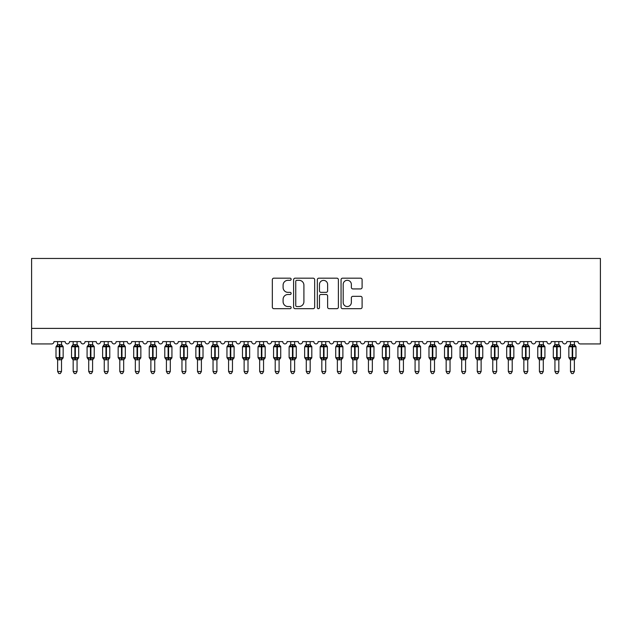 <?xml version="1.0" encoding="UTF-8"?>
<svg xmlns="http://www.w3.org/2000/svg" width="632" height="632" viewBox="0 0 632 632"><rect width="100%" height="100%" fill="white"/><g stroke="black" fill="none" stroke-linecap="round" stroke-linejoin="round"><path stroke-width="0.95" d="M291.139 279.241A1.067 1.067 0 0 0 290.064 278.175L273.861 278.175A1.525 1.525 0 0 0 272.337 279.7L272.337 307.152A1.525 1.525 0 0 0 273.861 308.685L290.064 308.685A1.067 1.067 0 0 0 291.139 307.61A1.067 1.067 0 0 0 290.064 306.544L287.971 306.544A4.882 4.882 0 0 1 283.089 301.662L283.089 299.378A4.882 4.882 0 0 1 287.971 294.496L290.064 294.496A1.067 1.067 0 0 0 291.139 293.43A1.067 1.067 0 0 0 290.064 292.355L287.971 292.355A4.882 4.882 0 0 1 283.089 287.481L283.089 285.19A4.882 4.882 0 0 1 287.971 280.308L290.064 280.308A1.067 1.067 0 0 0 291.139 279.241M360.58 288.927A1.525 1.525 0 0 0 362.104 287.402L362.104 279.7A1.525 1.525 0 0 0 360.58 278.175L342.584 278.175A1.525 1.525 0 0 0 341.059 279.7L341.059 307.152A1.525 1.525 0 0 0 342.584 308.685L360.58 308.685A1.525 1.525 0 0 0 362.104 307.152L362.104 297.854A1.525 1.525 0 0 0 360.58 296.329L352.877 296.329A1.525 1.525 0 0 0 351.353 297.854L351.353 302.467A4.084 4.084 0 0 1 347.268 306.544A4.084 4.084 0 0 1 343.192 302.467L343.192 284.392A4.084 4.084 0 0 1 347.268 280.308A4.084 4.084 0 0 1 351.353 284.392L351.353 287.402A1.525 1.525 0 0 0 352.877 288.927L360.58 288.927M600.4 328.395L600.4 258.456L31.6 258.456L31.6 343.934L51.65 343.934A2.331 2.331 0 0 0 53.981 341.604L65.167 341.604A2.331 2.331 0 0 0 67.347 343.927A2.331 2.331 0 0 0 69.52 341.604L80.706 341.604A2.331 2.331 0 0 0 82.887 343.927A2.331 2.331 0 0 0 85.059 341.604L96.254 341.604A2.331 2.331 0 0 0 98.426 343.927A2.331 2.331 0 0 0 100.599 341.604L111.793 341.604A2.331 2.331 0 0 0 113.965 343.927A2.331 2.331 0 0 0 116.146 341.604L127.332 341.604A2.331 2.331 0 0 0 129.505 343.927A2.331 2.331 0 0 0 131.685 341.604L142.871 341.604A2.331 2.331 0 0 0 145.052 343.927A2.331 2.331 0 0 0 147.224 341.604L158.411 341.604A2.331 2.331 0 0 0 160.591 343.927A2.331 2.331 0 0 0 162.764 341.604L173.958 341.604A2.331 2.331 0 0 0 176.131 343.927A2.331 2.331 0 0 0 178.303 341.604L189.497 341.604A2.331 2.331 0 0 0 191.67 343.927A2.331 2.331 0 0 0 193.85 341.604L205.037 341.604A2.331 2.331 0 0 0 207.217 343.927A2.331 2.331 0 0 0 209.39 341.604L220.576 341.604A2.331 2.331 0 0 0 222.756 343.927A2.331 2.331 0 0 0 224.929 341.604L236.123 341.604A2.331 2.331 0 0 0 238.296 343.927A2.331 2.331 0 0 0 240.468 341.604L251.662 341.604A2.331 2.331 0 0 0 253.835 343.927A2.331 2.331 0 0 0 256.015 341.604L267.202 341.604A2.331 2.331 0 0 0 269.374 343.927A2.331 2.331 0 0 0 271.555 341.604L282.741 341.604A2.331 2.331 0 0 0 284.921 343.927A2.331 2.331 0 0 0 287.094 341.604L298.28 341.604A2.331 2.331 0 0 0 300.461 343.927A2.331 2.331 0 0 0 302.633 341.604L313.827 341.604A2.331 2.331 0 0 0 316 343.927A2.331 2.331 0 0 0 318.173 341.604L329.367 341.604A2.331 2.331 0 0 0 331.539 343.927A2.331 2.331 0 0 0 333.72 341.604L344.906 341.604A2.331 2.331 0 0 0 347.079 343.927A2.331 2.331 0 0 0 349.259 341.604L360.445 341.604A2.331 2.331 0 0 0 362.626 343.927A2.331 2.331 0 0 0 364.798 341.604L375.985 341.604A2.331 2.331 0 0 0 378.165 343.927A2.331 2.331 0 0 0 380.338 341.604L391.532 341.604A2.331 2.331 0 0 0 393.704 343.927A2.331 2.331 0 0 0 395.877 341.604L407.071 341.604A2.331 2.331 0 0 0 409.244 343.927A2.331 2.331 0 0 0 411.424 341.604L422.611 341.604A2.331 2.331 0 0 0 424.783 343.927A2.331 2.331 0 0 0 426.963 341.604L438.15 341.604A2.331 2.331 0 0 0 440.33 343.927A2.331 2.331 0 0 0 442.503 341.604L453.697 341.604A2.331 2.331 0 0 0 455.869 343.927A2.331 2.331 0 0 0 458.042 341.604L469.236 341.604A2.331 2.331 0 0 0 471.409 343.927A2.331 2.331 0 0 0 473.589 341.604L484.776 341.604A2.331 2.331 0 0 0 486.948 343.927A2.331 2.331 0 0 0 489.129 341.604L500.315 341.604A2.331 2.331 0 0 0 502.495 343.927A2.331 2.331 0 0 0 504.668 341.604L515.854 341.604A2.331 2.331 0 0 0 518.035 343.927A2.331 2.331 0 0 0 520.207 341.604L531.401 341.604A2.331 2.331 0 0 0 533.574 343.927A2.331 2.331 0 0 0 535.746 341.604L546.941 341.604A2.331 2.331 0 0 0 549.113 343.927A2.331 2.331 0 0 0 551.294 341.604L562.48 341.604A2.331 2.331 0 0 0 564.653 343.927A2.331 2.331 0 0 0 566.833 341.604L578.019 341.604A2.331 2.331 0 0 0 580.35 343.934L600.4 343.934L600.4 328.395L31.6 328.395M314.665 279.7A1.525 1.525 0 0 0 313.14 278.175L295.136 278.175A1.525 1.525 0 0 0 293.611 279.7L293.611 307.152A1.525 1.525 0 0 0 295.136 308.685L313.14 308.685A1.525 1.525 0 0 0 314.665 307.152L314.665 279.7M318.86 278.175L336.864 278.175A1.525 1.525 0 0 1 338.389 279.7L338.389 307.152A1.525 1.525 0 0 1 336.864 308.685L329.154 308.685A1.525 1.525 0 0 1 327.629 307.152L327.629 296.021A1.525 1.525 0 0 0 326.104 294.496L320.993 294.496A1.525 1.525 0 0 0 319.468 296.021L319.468 307.61A1.067 1.067 0 0 1 318.402 308.685A1.067 1.067 0 0 1 317.335 307.61L317.335 279.7A1.525 1.525 0 0 1 318.86 278.175M296.819 280.308A1.067 1.067 0 0 0 295.752 281.374L295.752 305.477A1.067 1.067 0 0 0 296.819 306.544L299.031 306.544A4.882 4.882 0 0 0 303.913 301.662L303.913 285.19A4.882 4.882 0 0 0 299.031 280.308L296.819 280.308M327.629 284.463A4.084 4.084 0 0 0 323.552 280.387A4.084 4.084 0 0 0 319.468 284.463L319.468 290.831A1.525 1.525 0 0 0 320.993 292.355L326.104 292.355A1.525 1.525 0 0 0 327.629 290.831L327.629 284.463M57.631 371.521L61.517 371.521L60.348 373.544L58.8 373.544L57.631 371.521L57.631 359.727A1.706 1.627 180 0 0 56.73 358.305L57.07 357.799L59.337 358.352L59.803 357.649L59.803 346.075L62.078 346.62L62.639 346.044A0.774 0.774 0 0 1 63.145 346.771L56.003 346.771L56.003 357.649L59.337 357.649L59.337 346.075L57.07 346.62L56.73 346.123A1.706 1.627 0 0 0 57.631 344.685L61.517 344.764L61.517 341.604M61.517 371.521L61.517 359.655L59.337 359.885L59.337 358.352L59.803 357.649L63.145 357.649A0.774 0.774 0 0 1 62.639 358.376L61.517 359.987M61.517 359.734L61.517 359.727A1.706 1.627 180 0 1 62.418 358.305L62.078 357.799L59.803 358.352L59.803 359.885M59.337 359.885L57.631 359.727M57.631 341.604L57.631 344.693M57.631 344.764L57.07 346.62L57.631 344.764M62.078 346.62L61.517 344.764M61.517 359.655L62.078 357.799M57.631 359.655L57.07 357.799M73.17 371.521L77.057 371.521L75.887 373.544L74.339 373.544L73.17 371.521L73.17 359.727A1.706 1.627 180 0 0 72.277 358.305L72.609 357.799L74.884 358.352L75.35 357.649L75.35 346.075L77.618 346.62L78.178 346.044A0.774 0.774 0 0 1 78.692 346.771L71.542 346.771L71.542 357.649L74.884 357.649L74.884 346.075L72.609 346.62L72.277 346.123A1.706 1.627 0 0 0 73.17 344.685L77.057 344.764L77.057 341.604M77.057 371.521L77.057 359.655L74.884 359.885L74.884 358.352L75.35 357.649L78.692 357.649A0.774 0.774 0 0 1 78.178 358.376L77.057 359.987M77.057 359.734L77.057 359.727A1.706 1.627 180 0 1 77.957 358.305L77.618 357.799L75.35 358.352L75.35 359.885M74.884 359.885L73.17 359.727M73.17 341.604L73.17 344.693M73.17 344.764L72.609 346.62L73.17 344.764M77.618 346.62L77.057 344.764M77.057 359.655L77.618 357.799M73.17 359.655L72.609 357.799M88.717 371.521L92.596 371.521L91.435 373.544L89.878 373.544L88.717 371.521L88.717 359.727A1.706 1.627 180 0 0 87.816 358.305L88.148 357.799L90.423 358.352L90.889 357.649L90.889 346.075L93.165 346.62L93.718 346.044A0.774 0.774 0 0 1 94.231 346.771L87.082 346.771L87.082 357.649L90.423 357.649L90.423 346.075L88.148 346.62L87.816 346.123A1.706 1.627 0 0 0 88.717 344.685L92.596 344.764L92.596 341.604M92.596 371.521L92.596 359.655L90.423 359.885L90.423 358.352L90.889 357.649L94.231 357.649A0.774 0.774 0 0 1 93.718 358.376L92.596 359.987M92.596 359.734L92.596 359.727A1.706 1.627 180 0 1 93.496 358.305L93.165 357.799L90.889 358.352L90.889 359.885M90.423 359.885L88.717 359.727M88.717 341.604L88.717 344.693M88.709 344.764L88.148 346.62L88.709 344.764M93.165 346.62L92.596 344.764M92.596 359.655L93.165 357.799M88.709 359.655L88.148 357.799M104.256 371.521L108.143 371.521L106.974 373.544L105.418 373.544L104.256 371.521L104.256 359.727A1.706 1.627 180 0 0 103.356 358.305L103.688 357.799L105.963 358.352L106.429 357.649L106.429 346.075L108.704 346.62L109.265 346.044A0.774 0.774 0 0 1 109.77 346.771L102.621 346.771L102.621 357.649L105.963 357.649L105.963 346.075L103.688 346.62L103.356 346.123A1.706 1.627 0 0 0 104.256 344.685L108.143 344.764L108.143 341.604M108.143 371.521L108.143 359.655L105.963 359.885L105.963 358.352L106.429 357.649L109.77 357.649A0.774 0.774 0 0 1 109.265 358.376L108.143 359.987M108.143 359.734L108.143 359.727A1.706 1.627 180 0 1 109.036 358.305L108.704 357.799L106.429 358.352L106.429 359.885M105.963 359.885L104.256 359.727M104.256 341.604L104.256 344.693M104.256 344.764L103.688 346.62L104.256 344.764M108.704 346.62L108.143 344.764M108.143 359.655L108.704 357.799M104.256 359.655L103.688 357.799M119.796 371.521L123.682 371.521L122.513 373.544L120.965 373.544L119.796 371.521L119.796 359.727A1.706 1.627 180 0 0 118.895 358.305L119.235 357.799L121.502 358.352L121.968 357.649L121.968 346.075L124.243 346.62L124.804 346.044A0.774 0.774 0 0 1 125.31 346.771L118.16 346.771L118.16 357.649L121.502 357.649L121.502 346.075L119.235 346.62L118.895 346.123A1.706 1.627 0 0 0 119.796 344.685L123.682 344.764L123.682 341.604M123.682 371.521L123.682 359.655L121.502 359.885L121.502 358.352L121.968 357.649L125.31 357.649A0.774 0.774 0 0 1 124.804 358.376L123.682 359.987M123.682 359.734L123.682 359.727A1.706 1.627 180 0 1 124.575 358.305L124.243 357.799L121.968 358.352L121.968 359.885M121.502 359.885L119.796 359.727M119.796 341.604L119.796 344.693M119.796 344.764L119.235 346.62L119.796 344.764M124.243 346.62L123.682 344.764M123.682 359.655L124.243 357.799M119.796 359.655L119.235 357.799M135.335 371.521L139.222 371.521L138.053 373.544L136.504 373.544L135.335 371.521L135.335 359.727A1.706 1.627 180 0 0 134.442 358.305L134.774 357.799L137.049 358.352L137.515 357.649L137.515 346.075L139.783 346.62L140.344 346.044A0.774 0.774 0 0 1 140.857 346.771L133.708 346.771L133.708 357.649L137.049 357.649L137.049 346.075L134.774 346.62L134.442 346.123A1.706 1.627 0 0 0 135.335 344.685L139.222 344.764L139.222 341.604M139.222 371.521L139.222 359.655L137.049 359.885L137.049 358.352L137.515 357.649L140.857 357.649A0.774 0.774 0 0 1 140.344 358.376L139.222 359.987M139.222 359.734L139.222 359.727A1.706 1.627 180 0 1 140.122 358.305L139.783 357.799L137.515 358.352L137.515 359.885M137.049 359.885L135.335 359.727M135.335 341.604L135.335 344.693M135.335 344.764L134.774 346.62L135.335 344.764M139.783 346.62L139.222 344.764M139.222 359.655L139.783 357.799M135.335 359.655L134.774 357.799M150.874 371.521L154.761 371.521L153.6 373.544L152.043 373.544L150.874 371.521L150.874 359.727A1.706 1.627 180 0 0 149.982 358.305L150.313 357.799L152.589 358.352L153.055 357.649L153.055 346.075L155.33 346.62L155.883 346.044A0.774 0.774 0 0 1 156.396 346.771L149.247 346.771L149.247 357.649L152.589 357.649L152.589 346.075L150.313 346.62L149.982 346.123A1.706 1.627 0 0 0 150.874 344.685L154.761 344.764L154.761 341.604M154.761 371.521L154.761 359.655L152.589 359.885L152.589 358.352L153.055 357.649L156.396 357.649A0.774 0.774 0 0 1 155.883 358.376L154.761 359.987M154.761 359.734L154.761 359.727A1.706 1.627 180 0 1 155.662 358.305L155.33 357.799L153.055 358.352L153.055 359.885M152.589 359.885L150.874 359.727M150.874 341.604L150.874 344.693M150.874 344.764L150.313 346.62L150.874 344.764M155.33 346.62L154.761 344.764M154.761 359.655L155.33 357.799M150.874 359.655L150.313 357.799M166.421 371.521L170.3 371.521L169.139 373.544L167.583 373.544L166.421 371.521L166.421 359.727A1.706 1.627 180 0 0 165.521 358.305L165.853 357.799L168.128 358.352L168.594 357.649L168.594 346.075L170.869 346.62L171.422 346.044A0.774 0.774 0 0 1 171.936 346.771L164.786 346.771L164.786 357.649L168.128 357.649L168.128 346.075L165.853 346.62L165.521 346.123A1.706 1.627 0 0 0 166.421 344.685L170.308 344.764L170.3 341.604M170.3 371.521L170.308 359.655L168.128 359.885L168.128 358.352L168.594 357.649L171.936 357.649A0.774 0.774 0 0 1 171.422 358.376L170.3 359.987M170.3 359.734L170.3 359.727A1.706 1.627 180 0 1 171.201 358.305L170.869 357.799L168.594 358.352L168.594 359.885M168.128 359.885L166.421 359.727M166.421 341.604L166.421 344.693M166.413 344.764L165.853 346.62L166.413 344.764M170.869 346.62L170.308 344.764M170.308 359.655L170.869 357.799M166.413 359.655L165.853 357.799M181.961 371.521L185.847 371.521L184.678 373.544L183.122 373.544L181.961 371.521L181.961 359.727A1.706 1.627 180 0 0 181.06 358.305L181.392 357.799L183.667 358.352L184.133 357.649L184.133 346.075L186.408 346.62L186.969 346.044A0.774 0.774 0 0 1 187.475 346.771L180.325 346.771L180.325 357.649L183.667 357.649L183.667 346.075L181.392 346.62L181.06 346.123A1.706 1.627 0 0 0 181.961 344.685L185.847 344.764L185.847 341.604M185.847 371.521L185.847 359.655L183.667 359.885L183.667 358.352L184.133 357.649L187.475 357.649A0.774 0.774 0 0 1 186.969 358.376L185.847 359.987M185.847 359.734L185.847 359.727A1.706 1.627 180 0 1 186.74 358.305L186.408 357.799L184.133 358.352L184.133 359.885M183.667 359.885L181.961 359.727M181.961 341.604L181.961 344.693M181.961 344.764L181.392 346.62L181.961 344.764M186.408 346.62L185.847 344.764M185.847 359.655L186.408 357.799M181.961 359.655L181.392 357.799M197.5 371.521L201.387 371.521L200.218 373.544L198.669 373.544L197.5 371.521L197.5 359.727A1.706 1.627 180 0 0 196.599 358.305L196.939 357.799L199.206 358.352L199.673 357.649L199.673 346.075L201.948 346.62L202.509 346.044A0.774 0.774 0 0 1 203.014 346.771L195.865 346.771L195.865 357.649L199.206 357.649L199.206 346.075L196.939 346.62L196.599 346.123A1.706 1.627 0 0 0 197.5 344.685L201.387 344.764L201.387 341.604M201.387 371.521L201.387 359.655L199.206 359.885L199.206 358.352L199.673 357.649L203.014 357.649A0.774 0.774 0 0 1 202.509 358.376L201.387 359.987M201.387 359.734L201.387 359.727A1.706 1.627 180 0 1 202.28 358.305L201.948 357.799L199.673 358.352L199.673 359.885M199.206 359.885L197.5 359.727M197.5 341.604L197.5 344.693M197.5 344.764L196.939 346.62L197.5 344.764M201.948 346.62L201.387 344.764M201.387 359.655L201.948 357.799M197.5 359.655L196.939 357.799M213.039 371.521L216.926 371.521L215.757 373.544L214.208 373.544L213.039 371.521L213.039 359.727A1.706 1.627 180 0 0 212.147 358.305L212.478 357.799L214.754 358.352L215.22 357.649L215.22 346.075L217.487 346.62L218.048 346.044A0.774 0.774 0 0 1 218.561 346.771L211.412 346.771L211.412 357.649L214.754 357.649L214.754 346.075L212.478 346.62L212.147 346.123A1.706 1.627 0 0 0 213.039 344.685L216.926 344.764L216.926 341.604M216.926 371.521L216.926 359.655L214.754 359.885L214.754 358.352L215.22 357.649L218.561 357.649A0.774 0.774 0 0 1 218.048 358.376L216.926 359.987M216.926 359.734L216.926 359.727A1.706 1.627 180 0 1 217.827 358.305L217.487 357.799L215.22 358.352L215.22 359.885M214.754 359.885L213.039 359.727M213.039 341.604L213.039 344.693M213.039 344.764L212.478 346.62L213.039 344.764M217.487 346.62L216.926 344.764M216.926 359.655L217.487 357.799M213.039 359.655L212.478 357.799M228.579 371.521L232.465 371.521L231.304 373.544L229.748 373.544L228.579 371.521L228.579 359.727A1.706 1.627 180 0 0 227.686 358.305L228.018 357.799L230.293 358.352L230.759 357.649L230.759 346.075L233.034 346.62L233.587 346.044A0.774 0.774 0 0 1 234.101 346.771L226.951 346.771L226.951 357.649L230.293 357.649L230.293 346.075L228.018 346.62L227.686 346.123A1.706 1.627 0 0 0 228.579 344.685L232.465 344.764L232.465 341.604M232.465 371.521L232.465 359.655L230.293 359.885L230.293 358.352L230.759 357.649L234.101 357.649A0.774 0.774 0 0 1 233.587 358.376L232.465 359.987M232.465 359.734L232.465 359.727A1.706 1.627 180 0 1 233.366 358.305L233.034 357.799L230.759 358.352L230.759 359.885M230.293 359.885L228.579 359.727M228.579 341.604L228.579 344.693M228.579 344.764L228.018 346.62L228.579 344.764M233.034 346.62L232.465 344.764M232.465 359.655L233.034 357.799M228.579 359.655L228.018 357.799M244.126 371.521L248.005 371.521L246.843 373.544L245.287 373.544L244.126 371.521L244.126 359.727A1.706 1.627 180 0 0 243.225 358.305L243.557 357.799L245.832 358.352L246.298 357.649L246.298 346.075L248.573 346.62L249.127 346.044A0.774 0.774 0 0 1 249.64 346.771L242.49 346.771L242.49 357.649L245.832 357.649L245.832 346.075L243.557 346.62L243.225 346.123A1.706 1.627 0 0 0 244.126 344.685L248.013 344.764L248.005 341.604M248.005 371.521L248.013 359.655L245.832 359.885L245.832 358.352L246.298 357.649L249.64 357.649A0.774 0.774 0 0 1 249.127 358.376L248.005 359.987M248.005 359.734L248.005 359.727A1.706 1.627 180 0 1 248.905 358.305L248.573 357.799L246.298 358.352L246.298 359.885M245.832 359.885L244.126 359.727M244.126 341.604L244.126 344.693M244.118 344.764L243.557 346.62L244.118 344.764M248.573 346.62L248.013 344.764M248.013 359.655L248.573 357.799M244.118 359.655L243.557 357.799M259.665 371.521L263.552 371.521L262.383 373.544L260.834 373.544L259.665 371.521L259.665 359.727A1.706 1.627 180 0 0 258.764 358.305L259.096 357.799L261.372 358.352L261.838 357.649L261.838 346.075L264.113 346.62L264.674 346.044A0.774 0.774 0 0 1 265.179 346.771L258.03 346.771L258.03 357.649L261.372 357.649L261.372 346.075L259.096 346.62L258.764 346.123A1.706 1.627 0 0 0 259.665 344.685L263.552 344.764L263.552 341.604M263.552 371.521L263.552 359.655L261.372 359.885L261.372 358.352L261.838 357.649L265.179 357.649A0.774 0.774 0 0 1 264.674 358.376L263.552 359.987M263.552 359.734L263.552 359.727A1.706 1.627 180 0 1 264.445 358.305L264.113 357.799L261.838 358.352L261.838 359.885M261.372 359.885L259.665 359.727M259.665 341.604L259.665 344.693M259.665 344.764L259.096 346.62L259.665 344.764M264.113 346.62L263.552 344.764M263.552 359.655L264.113 357.799M259.665 359.655L259.096 357.799M275.204 371.521L279.091 371.521L277.922 373.544L276.374 373.544L275.204 371.521L275.204 359.727A1.706 1.627 180 0 0 274.304 358.305L274.644 357.799L276.911 358.352L277.377 357.649L277.377 346.075L279.652 346.62L280.213 346.044A0.774 0.774 0 0 1 280.719 346.771L273.577 346.771L273.577 357.649L276.911 357.649L276.911 346.075L274.644 346.62L274.304 346.123A1.706 1.627 0 0 0 275.204 344.685L279.091 344.764L279.091 341.604M279.091 371.521L279.091 359.655L276.911 359.885L276.911 358.352L277.377 357.649L280.719 357.649A0.774 0.774 0 0 1 280.213 358.376L279.091 359.987M279.091 359.734L279.091 359.727A1.706 1.627 180 0 1 279.992 358.305L279.652 357.799L277.377 358.352L277.377 359.885M276.911 359.885L275.204 359.727M275.204 341.604L275.204 344.693M275.204 344.764L274.644 346.62L275.204 344.764M279.652 346.62L279.091 344.764M279.091 359.655L279.652 357.799M275.204 359.655L274.644 357.799M290.744 371.521L294.63 371.521L293.461 373.544L291.913 373.544L290.744 371.521L290.744 359.727A1.706 1.627 180 0 0 289.851 358.305L290.183 357.799L292.458 358.352L292.924 357.649L292.924 346.075L295.191 346.62L295.752 346.044A0.774 0.774 0 0 1 296.266 346.771L289.116 346.771L289.116 357.649L292.458 357.649L292.458 346.075L290.183 346.62L289.851 346.123A1.706 1.627 0 0 0 290.744 344.685L294.63 344.764L294.63 341.604M294.63 371.521L294.63 359.655L292.458 359.885L292.458 358.352L292.924 357.649L296.266 357.649A0.774 0.774 0 0 1 295.752 358.376L294.63 359.987M294.63 359.734L294.63 359.727A1.706 1.627 180 0 1 295.531 358.305L295.191 357.799L292.924 358.352L292.924 359.885M292.458 359.885L290.744 359.727M290.744 341.604L290.744 344.693M290.744 344.764L290.183 346.62L290.744 344.764M295.191 346.62L294.63 344.764M294.63 359.655L295.191 357.799M290.744 359.655L290.183 357.799M306.283 371.521L310.17 371.521L309.008 373.544L307.452 373.544L306.283 371.521L306.283 359.727A1.706 1.627 180 0 0 305.39 358.305L305.722 357.799L307.997 358.352L308.463 357.649L308.463 346.075L310.739 346.62L311.292 346.044A0.774 0.774 0 0 1 311.805 346.771L304.656 346.771L304.656 357.649L307.997 357.649L307.997 346.075L305.722 346.62L305.39 346.123A1.706 1.627 0 0 0 306.283 344.685L310.17 344.764L310.17 341.604M310.17 371.521L310.17 359.655L307.997 359.885L307.997 358.352L308.463 357.649L311.805 357.649A0.774 0.774 0 0 1 311.292 358.376L310.17 359.987M310.17 359.734L310.17 359.727A1.706 1.627 180 0 1 311.07 358.305L310.739 357.799L308.463 358.352L308.463 359.885M307.997 359.885L306.283 359.727M306.283 341.604L306.283 344.693M306.283 344.764L305.722 346.62L306.283 344.764M310.739 346.62L310.17 344.764M310.17 359.655L310.739 357.799M306.283 359.655L305.722 357.799M321.83 371.521L325.717 371.521L324.548 373.544L322.992 373.544L321.83 371.521L321.83 359.727A1.706 1.627 180 0 0 320.93 358.305L321.261 357.799L323.537 358.352L324.003 357.649L324.003 346.075L326.278 346.62L326.839 346.044A0.774 0.774 0 0 1 327.344 346.771L320.195 346.771L320.195 357.649L323.537 357.649L323.537 346.075L321.261 346.62L320.93 346.123A1.706 1.627 0 0 0 321.83 344.685L325.717 344.764L325.717 341.604M325.717 371.521L325.717 359.655L323.537 359.885L323.537 358.352L324.003 357.649L327.344 357.649A0.774 0.774 0 0 1 326.839 358.376L325.717 359.987M325.717 359.734L325.717 359.727A1.706 1.627 180 0 1 326.61 358.305L326.278 357.799L324.003 358.352L324.003 359.885M323.537 359.885L321.83 359.727M321.83 341.604L321.83 344.693M321.83 344.764L321.261 346.62L321.83 344.764M326.278 346.62L325.717 344.764M325.717 359.655L326.278 357.799M321.83 359.655L321.261 357.799M337.37 371.521L341.256 371.521L340.087 373.544L338.539 373.544L337.37 371.521L337.37 359.727A1.706 1.627 180 0 0 336.469 358.305L336.809 357.799L339.076 358.352L339.542 357.649L339.542 346.075L341.817 346.62L342.378 346.044A0.774 0.774 0 0 1 342.884 346.771L335.734 346.771L335.734 357.649L339.076 357.649L339.076 346.075L336.809 346.62L336.469 346.123A1.706 1.627 0 0 0 337.37 344.685L341.256 344.764L341.256 341.604M341.256 371.521L341.256 359.655L339.076 359.885L339.076 358.352L339.542 357.649L342.884 357.649A0.774 0.774 0 0 1 342.378 358.376L341.256 359.987M341.256 359.734L341.256 359.727A1.706 1.627 180 0 1 342.149 358.305L341.817 357.799L339.542 358.352L339.542 359.885M339.076 359.885L337.37 359.727M337.37 341.604L337.37 344.693M337.37 344.764L336.809 346.62L337.37 344.764M341.817 346.62L341.256 344.764M341.256 359.655L341.817 357.799M337.37 359.655L336.809 357.799M352.909 371.521L356.796 371.521L355.626 373.544L354.078 373.544L352.909 371.521L352.909 359.727A1.706 1.627 180 0 0 352.008 358.305L352.348 357.799L354.623 358.352L355.089 357.649L355.089 346.075L357.357 346.62L357.917 346.044A0.774 0.774 0 0 1 358.423 346.771L351.281 346.771L351.281 357.649L354.623 357.649L354.623 346.075L352.348 346.62L352.008 346.123A1.706 1.627 0 0 0 352.909 344.685L356.796 344.764L356.796 341.604M356.796 371.521L356.796 359.655L354.623 359.885L354.623 358.352L355.089 357.649L358.423 357.649A0.774 0.774 0 0 1 357.917 358.376L356.796 359.987M356.796 359.734L356.796 359.727A1.706 1.627 180 0 1 357.696 358.305L357.357 357.799L355.089 358.352L355.089 359.885M354.623 359.885L352.909 359.727M352.909 341.604L352.909 344.693M352.909 344.764L352.348 346.62L352.909 344.764M357.357 346.62L356.796 344.764M356.796 359.655L357.357 357.799M352.909 359.655L352.348 357.799M368.448 371.521L372.335 371.521L371.166 373.544L369.617 373.544L368.448 371.521L368.448 359.727A1.706 1.627 180 0 0 367.555 358.305L367.887 357.799L370.162 358.352L370.628 357.649L370.628 346.075L372.904 346.62L373.457 346.044A0.774 0.774 0 0 1 373.97 346.771L366.821 346.771L366.821 357.649L370.162 357.649L370.162 346.075L367.887 346.62L367.555 346.123A1.706 1.627 0 0 0 368.448 344.685L372.335 344.764L372.335 341.604M372.335 371.521L372.335 359.655L370.162 359.885L370.162 358.352L370.628 357.649L373.97 357.649A0.774 0.774 0 0 1 373.457 358.376L372.335 359.987M372.335 359.734L372.335 359.727A1.706 1.627 180 0 1 373.236 358.305L372.904 357.799L370.628 358.352L370.628 359.885M370.162 359.885L368.448 359.727M368.448 341.604L368.448 344.693M368.448 344.764L367.887 346.62L368.448 344.764M372.904 346.62L372.335 344.764M372.335 359.655L372.904 357.799M368.448 359.655L367.887 357.799M383.995 371.521L387.874 371.521L386.713 373.544L385.157 373.544L383.995 371.521L383.995 359.727A1.706 1.627 180 0 0 383.095 358.305L383.427 357.799L385.702 358.352L386.168 357.649L386.168 346.075L388.443 346.62L388.996 346.044A0.774 0.774 0 0 1 389.51 346.771L382.36 346.771L382.36 357.649L385.702 357.649L385.702 346.075L383.427 346.62L383.095 346.123A1.706 1.627 0 0 0 383.995 344.685L387.882 344.764L387.874 341.604M387.874 371.521L387.882 359.655L385.702 359.885L385.702 358.352L386.168 357.649L389.51 357.649A0.774 0.774 0 0 1 388.996 358.376L387.874 359.987M387.874 359.734L387.874 359.727A1.706 1.627 180 0 1 388.775 358.305L388.443 357.799L386.168 358.352L386.168 359.885M385.702 359.885L383.995 359.727M383.995 341.604L383.995 344.693M383.987 344.764L383.427 346.62L383.987 344.764M388.443 346.62L387.882 344.764M387.882 359.655L388.443 357.799M383.987 359.655L383.427 357.799M399.535 371.521L403.421 371.521L402.252 373.544L400.696 373.544L399.535 371.521L399.535 359.727A1.706 1.627 180 0 0 398.634 358.305L398.966 357.799L401.241 358.352L401.707 357.649L401.707 346.075L403.982 346.62L404.543 346.044A0.774 0.774 0 0 1 405.049 346.771L397.899 346.771L397.899 357.649L401.241 357.649L401.241 346.075L398.966 346.62L398.634 346.123A1.706 1.627 0 0 0 399.535 344.685L403.421 344.764L403.421 341.604M403.421 371.521L403.421 359.655L401.241 359.885L401.241 358.352L401.707 357.649L405.049 357.649A0.774 0.774 0 0 1 404.543 358.376L403.421 359.987M403.421 359.734L403.421 359.727A1.706 1.627 180 0 1 404.314 358.305L403.982 357.799L401.707 358.352L401.707 359.885M401.241 359.885L399.535 359.727M399.535 341.604L399.535 344.693M399.535 344.764L398.966 346.62L399.535 344.764M403.982 346.62L403.421 344.764M403.421 359.655L403.982 357.799M399.535 359.655L398.966 357.799M415.074 371.521L418.961 371.521L417.792 373.544L416.243 373.544L415.074 371.521L415.074 359.727A1.706 1.627 180 0 0 414.173 358.305L414.513 357.799L416.78 358.352L417.246 357.649L417.246 346.075L419.522 346.62L420.083 346.044A0.774 0.774 0 0 1 420.588 346.771L413.439 346.771L413.439 357.649L416.78 357.649L416.78 346.075L414.513 346.62L414.173 346.123A1.706 1.627 0 0 0 415.074 344.685L418.961 344.764L418.961 341.604M418.961 371.521L418.961 359.655L416.78 359.885L416.78 358.352L417.246 357.649L420.588 357.649A0.774 0.774 0 0 1 420.083 358.376L418.961 359.987M418.961 359.734L418.961 359.727A1.706 1.627 180 0 1 419.853 358.305L419.522 357.799L417.246 358.352L417.246 359.885M416.78 359.885L415.074 359.727M415.074 341.604L415.074 344.693M415.074 344.764L414.513 346.62L415.074 344.764M419.522 346.62L418.961 344.764M418.961 359.655L419.522 357.799M415.074 359.655L414.513 357.799M430.613 371.521L434.5 371.521L433.331 373.544L431.782 373.544L430.613 371.521L430.613 359.727A1.706 1.627 180 0 0 429.721 358.305L430.052 357.799L432.328 358.352L432.794 357.649L432.794 346.075L435.061 346.62L435.622 346.044A0.774 0.774 0 0 1 436.135 346.771L428.986 346.771L428.986 357.649L432.328 357.649L432.328 346.075L430.052 346.62L429.721 346.123A1.706 1.627 0 0 0 430.613 344.685L434.5 344.764L434.5 341.604M434.5 371.521L434.5 359.655L432.328 359.885L432.328 358.352L432.794 357.649L436.135 357.649A0.774 0.774 0 0 1 435.622 358.376L434.5 359.987M434.5 359.734L434.5 359.727A1.706 1.627 180 0 1 435.401 358.305L435.061 357.799L432.794 358.352L432.794 359.885M432.328 359.885L430.613 359.727M430.613 341.604L430.613 344.693M430.613 344.764L430.052 346.62L430.613 344.764M435.061 346.62L434.5 344.764M434.5 359.655L435.061 357.799M430.613 359.655L430.052 357.799M446.153 371.521L450.039 371.521L448.878 373.544L447.322 373.544L446.153 371.521L446.153 359.727A1.706 1.627 180 0 0 445.26 358.305L445.592 357.799L447.867 358.352L448.333 357.649L448.333 346.075L450.608 346.62L451.161 346.044A0.774 0.774 0 0 1 451.675 346.771L444.525 346.771L444.525 357.649L447.867 357.649L447.867 346.075L445.592 346.62L445.26 346.123A1.706 1.627 0 0 0 446.153 344.685L450.039 344.764L450.039 341.604M450.039 371.521L450.039 359.655L447.867 359.885L447.867 358.352L448.333 357.649L451.675 357.649A0.774 0.774 0 0 1 451.161 358.376L450.039 359.987M450.039 359.734L450.039 359.727A1.706 1.627 180 0 1 450.94 358.305L450.608 357.799L448.333 358.352L448.333 359.885M447.867 359.885L446.153 359.727M446.153 341.604L446.153 344.693M446.153 344.764L445.592 346.62L446.153 344.764M450.608 346.62L450.039 344.764M450.039 359.655L450.608 357.799M446.153 359.655L445.592 357.799M461.7 371.521L465.579 371.521L464.417 373.544L462.861 373.544L461.7 371.521L461.7 359.727A1.706 1.627 180 0 0 460.799 358.305L461.131 357.799L463.406 358.352L463.872 357.649L463.872 346.075L466.147 346.62L466.7 346.044A0.774 0.774 0 0 1 467.214 346.771L460.064 346.771L460.064 357.649L463.406 357.649L463.406 346.075L461.131 346.62L460.799 346.123A1.706 1.627 0 0 0 461.7 344.685L465.587 344.764L465.579 341.604M465.579 371.521L465.587 359.655L463.406 359.885L463.406 358.352L463.872 357.649L467.214 357.649A0.774 0.774 0 0 1 466.7 358.376L465.579 359.987M465.579 359.734L465.579 359.727A1.706 1.627 180 0 1 466.479 358.305L466.147 357.799L463.872 358.352L463.872 359.885M463.406 359.885L461.7 359.727M461.7 341.604L461.7 344.693M461.692 344.764L461.131 346.62L461.692 344.764M466.147 346.62L465.587 344.764M465.587 359.655L466.147 357.799M461.692 359.655L461.131 357.799M477.239 371.521L481.126 371.521L479.957 373.544L478.4 373.544L477.239 371.521L477.239 359.727A1.706 1.627 180 0 0 476.338 358.305L476.67 357.799L478.945 358.352L479.412 357.649L479.412 346.075L481.687 346.62L482.248 346.044A0.774 0.774 0 0 1 482.753 346.771L475.604 346.771L475.604 357.649L478.945 357.649L478.945 346.075L476.67 346.62L476.338 346.123A1.706 1.627 0 0 0 477.239 344.685L481.126 344.764L481.126 341.604M481.126 371.521L481.126 359.655L478.945 359.885L478.945 358.352L479.412 357.649L482.753 357.649A0.774 0.774 0 0 1 482.248 358.376L481.126 359.987M481.126 359.734L481.126 359.727A1.706 1.627 180 0 1 482.019 358.305L481.687 357.799L479.412 358.352L479.412 359.885M478.945 359.885L477.239 359.727M477.239 341.604L477.239 344.693M477.239 344.764L476.67 346.62L477.239 344.764M481.687 346.62L481.126 344.764M481.126 359.655L481.687 357.799M477.239 359.655L476.67 357.799M492.778 371.521L496.665 371.521L495.496 373.544L493.948 373.544L492.778 371.521L492.778 359.727A1.706 1.627 180 0 0 491.878 358.305L492.217 357.799L494.485 358.352L494.951 357.649L494.951 346.075L497.226 346.62L497.787 346.044A0.774 0.774 0 0 1 498.293 346.771L491.143 346.771L491.143 357.649L494.485 357.649L494.485 346.075L492.217 346.62L491.878 346.123A1.706 1.627 0 0 0 492.778 344.685L496.665 344.764L496.665 341.604M496.665 371.521L496.665 359.655L494.485 359.885L494.485 358.352L494.951 357.649L498.293 357.649A0.774 0.774 0 0 1 497.787 358.376L496.665 359.987M496.665 359.734L496.665 359.727A1.706 1.627 180 0 1 497.558 358.305L497.226 357.799L494.951 358.352L494.951 359.885M494.485 359.885L492.778 359.727M492.778 341.604L492.778 344.693M492.778 344.764L492.217 346.62L492.778 344.764M497.226 346.62L496.665 344.764M496.665 359.655L497.226 357.799M492.778 359.655L492.217 357.799M508.318 371.521L512.204 371.521L511.035 373.544L509.487 373.544L508.318 371.521L508.318 359.727A1.706 1.627 180 0 0 507.425 358.305L507.757 357.799L510.032 358.352L510.498 357.649L510.498 346.075L512.765 346.62L513.326 346.044A0.774 0.774 0 0 1 513.84 346.771L506.69 346.771L506.69 357.649L510.032 357.649L510.032 346.075L507.757 346.62L507.425 346.123A1.706 1.627 0 0 0 508.318 344.685L512.204 344.764L512.204 341.604M512.204 371.521L512.204 359.655L510.032 359.885L510.032 358.352L510.498 357.649L513.84 357.649A0.774 0.774 0 0 1 513.326 358.376L512.204 359.987M512.204 359.734L512.204 359.727A1.706 1.627 180 0 1 513.105 358.305L512.765 357.799L510.498 358.352L510.498 359.885M510.032 359.885L508.318 359.727M508.318 341.604L508.318 344.693M508.318 344.764L507.757 346.62L508.318 344.764M512.765 346.62L512.204 344.764M512.204 359.655L512.765 357.799M508.318 359.655L507.757 357.799M523.857 371.521L527.744 371.521L526.582 373.544L525.026 373.544L523.857 371.521L523.857 359.727A1.706 1.627 180 0 0 522.964 358.305L523.296 357.799L525.571 358.352L526.037 357.649L526.037 346.075L528.312 346.62L528.866 346.044A0.774 0.774 0 0 1 529.379 346.771L522.23 346.771L522.23 357.649L525.571 357.649L525.571 346.075L523.296 346.62L522.964 346.123A1.706 1.627 0 0 0 523.857 344.685L527.744 344.764L527.744 341.604M527.744 371.521L527.744 359.655L525.571 359.885L525.571 358.352L526.037 357.649L529.379 357.649A0.774 0.774 0 0 1 528.866 358.376L527.744 359.987M527.744 359.734L527.744 359.727A1.706 1.627 180 0 1 528.644 358.305L528.312 357.799L526.037 358.352L526.037 359.885M525.571 359.885L523.857 359.727M523.857 341.604L523.857 344.693M523.857 344.764L523.296 346.62L523.857 344.764M528.312 346.62L527.744 344.764M527.744 359.655L528.312 357.799M523.857 359.655L523.296 357.799M539.404 371.521L543.283 371.521L542.122 373.544L540.565 373.544L539.404 371.521L539.404 359.727A1.706 1.627 180 0 0 538.504 358.305L538.835 357.799L541.111 358.352L541.577 357.649L541.577 346.075L543.852 346.62L544.405 346.044A0.774 0.774 0 0 1 544.918 346.771L537.769 346.771L537.769 357.649L541.111 357.649L541.111 346.075L538.835 346.62L538.504 346.123A1.706 1.627 0 0 0 539.404 344.685L543.291 344.764L543.283 341.604M543.283 371.521L543.291 359.655L541.111 359.885L541.111 358.352L541.577 357.649L544.918 357.649A0.774 0.774 0 0 1 544.405 358.376L543.283 359.987M543.283 359.734L543.283 359.727A1.706 1.627 180 0 1 544.184 358.305L543.852 357.799L541.577 358.352L541.577 359.885M541.111 359.885L539.404 359.727M539.404 341.604L539.404 344.693M539.404 344.764L538.835 346.62L539.404 344.764M543.852 346.62L543.291 344.764M543.291 359.655L543.852 357.799M539.404 359.655L538.835 357.799M554.943 371.521L558.83 371.521L557.661 373.544L556.113 373.544L554.943 371.521L554.943 359.727A1.706 1.627 180 0 0 554.043 358.305L554.383 357.799L556.65 358.352L557.116 357.649L557.116 346.075L559.391 346.62L559.952 346.044A0.774 0.774 0 0 1 560.458 346.771L553.308 346.771L553.308 357.649L556.65 357.649L556.65 346.075L554.383 346.62L554.043 346.123A1.706 1.627 0 0 0 554.943 344.685L558.83 344.764L558.83 341.604M558.83 371.521L558.83 359.655L556.65 359.885L556.65 358.352L557.116 357.649L560.458 357.649A0.774 0.774 0 0 1 559.952 358.376L558.83 359.987M558.83 359.734L558.83 359.727A1.706 1.627 180 0 1 559.723 358.305L559.391 357.799L557.116 358.352L557.116 359.885M556.65 359.885L554.943 359.727M554.943 341.604L554.943 344.693M554.943 344.764L554.383 346.62L554.943 344.764M559.391 346.62L558.83 344.764M558.83 359.655L559.391 357.799M554.943 359.655L554.383 357.799M570.483 371.521L574.37 371.521L573.2 373.544L571.652 373.544L570.483 371.521L570.483 359.727A1.706 1.627 180 0 0 569.582 358.305L569.922 357.799L572.197 358.352L572.663 357.649L572.663 346.075L574.93 346.62L575.491 346.044A0.774 0.774 0 0 1 575.997 346.771L568.855 346.771L568.855 357.649L572.197 357.649L572.197 346.075L569.922 346.62L569.582 346.123A1.706 1.627 0 0 0 570.483 344.685L574.37 344.764L574.37 341.604M574.37 371.521L574.37 359.655L572.197 359.885L572.197 358.352L572.663 357.649L575.997 357.649A0.774 0.774 0 0 1 575.491 358.376L574.37 359.987M574.37 359.734L574.37 359.727A1.706 1.627 180 0 1 575.27 358.305L574.93 357.799L572.663 358.352L572.663 359.885M572.197 359.885L570.483 359.727M570.483 341.604L570.483 344.693M570.483 344.764L569.922 346.62L570.483 344.764M574.93 346.62L574.37 344.764M574.37 359.655L574.93 357.799M570.483 359.655L569.922 357.799M59.803 344.535L59.803 346.075L59.337 346.075L59.337 344.535M62.418 346.123A1.706 1.627 0 0 1 61.517 344.685M75.35 344.535L75.35 346.075L74.884 346.075L74.884 344.535M77.957 346.123A1.706 1.627 0 0 1 77.057 344.685M90.889 344.535L90.889 346.075L90.423 346.075L90.423 344.535M93.496 346.123A1.706 1.627 0 0 1 92.596 344.685M106.429 344.535L106.429 346.075L105.963 346.075L105.963 344.535M109.036 346.123A1.706 1.627 0 0 1 108.143 344.685M121.968 344.535L121.968 346.075L121.502 346.075L121.502 344.535M124.575 346.123A1.706 1.627 0 0 1 123.682 344.685M137.515 344.535L137.515 346.075L137.049 346.075L137.049 344.535M140.122 346.123A1.706 1.627 0 0 1 139.222 344.685M153.055 344.535L153.055 346.075L152.589 346.075L152.589 344.535M155.662 346.123A1.706 1.627 0 0 1 154.761 344.685M168.594 344.535L168.594 346.075L168.128 346.075L168.128 344.535M171.201 346.123A1.706 1.627 0 0 1 170.3 344.685M184.133 344.535L184.133 346.075L183.667 346.075L183.667 344.535M186.74 346.123A1.706 1.627 0 0 1 185.847 344.685M199.673 344.535L199.673 346.075L199.206 346.075L199.206 344.535M202.28 346.123A1.706 1.627 0 0 1 201.387 344.685M215.22 344.535L215.22 346.075L214.754 346.075L214.754 344.535M217.827 346.123A1.706 1.627 0 0 1 216.926 344.685M230.759 344.535L230.759 346.075L230.293 346.075L230.293 344.535M233.366 346.123A1.706 1.627 0 0 1 232.465 344.685M246.298 344.535L246.298 346.075L245.832 346.075L245.832 344.535M248.905 346.123A1.706 1.627 0 0 1 248.005 344.685M261.838 344.535L261.838 346.075L261.372 346.075L261.372 344.535M264.445 346.123A1.706 1.627 0 0 1 263.552 344.685M277.377 344.535L277.377 346.075L276.911 346.075L276.911 344.535M279.992 346.123A1.706 1.627 0 0 1 279.091 344.685M292.924 344.535L292.924 346.075L292.458 346.075L292.458 344.535M295.531 346.123A1.706 1.627 0 0 1 294.63 344.685M308.463 344.535L308.463 346.075L307.997 346.075L307.997 344.535M311.07 346.123A1.706 1.627 0 0 1 310.17 344.685M324.003 344.535L324.003 346.075L323.537 346.075L323.537 344.535M326.61 346.123A1.706 1.627 0 0 1 325.717 344.685M339.542 344.535L339.542 346.075L339.076 346.075L339.076 344.535M342.149 346.123A1.706 1.627 0 0 1 341.256 344.685M355.089 344.535L355.089 346.075L354.623 346.075L354.623 344.535M357.696 346.123A1.706 1.627 0 0 1 356.796 344.685M370.628 344.535L370.628 346.075L370.162 346.075L370.162 344.535M373.236 346.123A1.706 1.627 0 0 1 372.335 344.685M386.168 344.535L386.168 346.075L385.702 346.075L385.702 344.535M388.775 346.123A1.706 1.627 0 0 1 387.874 344.685M401.707 344.535L401.707 346.075L401.241 346.075L401.241 344.535M404.314 346.123A1.706 1.627 0 0 1 403.421 344.685M417.246 344.535L417.246 346.075L416.78 346.075L416.78 344.535M419.853 346.123A1.706 1.627 0 0 1 418.961 344.685M432.794 344.535L432.794 346.075L432.328 346.075L432.328 344.535M435.401 346.123A1.706 1.627 0 0 1 434.5 344.685M448.333 344.535L448.333 346.075L447.867 346.075L447.867 344.535M450.94 346.123A1.706 1.627 0 0 1 450.039 344.685M463.872 344.535L463.872 346.075L463.406 346.075L463.406 344.535M466.479 346.123A1.706 1.627 0 0 1 465.579 344.685M479.412 344.535L479.412 346.075L478.945 346.075L478.945 344.535M482.019 346.123A1.706 1.627 0 0 1 481.126 344.685M494.951 344.535L494.951 346.075L494.485 346.075L494.485 344.535M497.558 346.123A1.706 1.627 0 0 1 496.665 344.685M510.498 344.535L510.498 346.075L510.032 346.075L510.032 344.535M513.105 346.123A1.706 1.627 0 0 1 512.204 344.685M526.037 344.535L526.037 346.075L525.571 346.075L525.571 344.535M528.644 346.123A1.706 1.627 0 0 1 527.744 344.685M541.577 344.535L541.577 346.075L541.111 346.075L541.111 344.535M544.184 346.123A1.706 1.627 0 0 1 543.283 344.685M557.116 344.535L557.116 346.075L556.65 346.075L556.65 344.535M559.723 346.123A1.706 1.627 0 0 1 558.83 344.685M572.663 344.535L572.663 346.075L572.197 346.075L572.197 344.535M575.27 346.123A1.706 1.627 0 0 1 574.37 344.685M63.145 357.649L63.145 346.771M57.631 359.987L56.003 357.649M57.631 344.44L56.003 346.771M62.639 346.044L61.517 344.44M78.692 357.649L78.692 346.771M73.17 359.987L71.542 357.649M73.17 344.44L71.542 346.771M78.178 346.044L77.057 344.44M94.231 357.649L94.231 346.771M88.717 359.987L87.082 357.649M88.717 344.44L87.082 346.771M93.718 346.044L92.596 344.44M109.77 357.649L109.77 346.771M104.256 359.987L102.621 357.649M104.256 344.44L102.621 346.771M109.265 346.044L108.143 344.44M125.31 357.649L125.31 346.771M119.796 359.987L118.16 357.649M119.796 344.44L118.16 346.771M124.804 346.044L123.682 344.44M140.857 357.649L140.857 346.771M135.335 359.987L133.708 357.649M135.335 344.44L133.708 346.771M140.344 346.044L139.222 344.44M156.396 357.649L156.396 346.771M150.874 359.987L149.247 357.649M150.874 344.44L149.247 346.771M155.883 346.044L154.761 344.44M171.936 357.649L171.936 346.771M166.421 359.987L164.786 357.649M166.421 344.44L164.786 346.771M171.422 346.044L170.3 344.44M187.475 357.649L187.475 346.771M181.961 359.987L180.325 357.649M181.961 344.44L180.325 346.771M186.969 346.044L185.847 344.44M203.014 357.649L203.014 346.771M197.5 359.987L195.865 357.649M197.5 344.44L195.865 346.771M202.509 346.044L201.387 344.44M218.561 357.649L218.561 346.771M213.039 359.987L211.412 357.649M213.039 344.44L211.412 346.771M218.048 346.044L216.926 344.44M234.101 357.649L234.101 346.771M228.579 359.987L226.951 357.649M228.579 344.44L226.951 346.771M233.587 346.044L232.465 344.44M249.64 357.649L249.64 346.771M244.126 359.987L242.49 357.649M244.126 344.44L242.49 346.771M249.127 346.044L248.005 344.44M265.179 357.649L265.179 346.771M259.665 359.987L258.03 357.649M259.665 344.44L258.03 346.771M264.674 346.044L263.552 344.44M280.719 357.649L280.719 346.771M275.204 359.987L273.577 357.649M275.204 344.44L273.577 346.771M280.213 346.044L279.091 344.44M296.266 357.649L296.266 346.771M290.744 359.987L289.116 357.649M290.744 344.44L289.116 346.771M295.752 346.044L294.63 344.44M311.805 357.649L311.805 346.771M306.283 359.987L304.656 357.649M306.283 344.44L304.656 346.771M311.292 346.044L310.17 344.44M327.344 357.649L327.344 346.771M321.83 359.987L320.195 357.649M321.83 344.44L320.195 346.771M326.839 346.044L325.717 344.44M342.884 357.649L342.884 346.771M337.37 359.987L335.734 357.649M337.37 344.44L335.734 346.771M342.378 346.044L341.256 344.44M358.423 357.649L358.423 346.771M352.909 359.987L351.281 357.649M352.909 344.44L351.281 346.771M357.917 346.044L356.796 344.44M373.97 357.649L373.97 346.771M368.448 359.987L366.821 357.649M368.448 344.44L366.821 346.771M373.457 346.044L372.335 344.44M389.51 357.649L389.51 346.771M383.995 359.987L382.36 357.649M383.995 344.44L382.36 346.771M388.996 346.044L387.874 344.44M405.049 357.649L405.049 346.771M399.535 359.987L397.899 357.649M399.535 344.44L397.899 346.771M404.543 346.044L403.421 344.44M420.588 357.649L420.588 346.771M415.074 359.987L413.439 357.649M415.074 344.44L413.439 346.771M420.083 346.044L418.961 344.44M436.135 357.649L436.135 346.771M430.613 359.987L428.986 357.649M430.613 344.44L428.986 346.771M435.622 346.044L434.5 344.44M451.675 357.649L451.675 346.771M446.153 359.987L444.525 357.649M446.153 344.44L444.525 346.771M451.161 346.044L450.039 344.44M467.214 357.649L467.214 346.771M461.7 359.987L460.064 357.649M461.7 344.44L460.064 346.771M466.7 346.044L465.579 344.44M482.753 357.649L482.753 346.771M477.239 359.987L475.604 357.649M477.239 344.44L475.604 346.771M482.248 346.044L481.126 344.44M498.293 357.649L498.293 346.771M492.778 359.987L491.143 357.649M492.778 344.44L491.143 346.771M497.787 346.044L496.665 344.44M513.84 357.649L513.84 346.771M508.318 359.987L506.69 357.649M508.318 344.44L506.69 346.771M513.326 346.044L512.204 344.44M529.379 357.649L529.379 346.771M523.857 359.987L522.23 357.649M523.857 344.44L522.23 346.771M528.866 346.044L527.744 344.44M544.918 357.649L544.918 346.771M539.404 359.987L537.769 357.649M539.404 344.44L537.769 346.771M544.405 346.044L543.283 344.44M560.458 357.649L560.458 346.771M554.943 359.987L553.308 357.649M554.943 344.44L553.308 346.771M559.952 346.044L558.83 344.44M575.997 357.649L575.997 346.771M570.483 359.987L568.855 357.649M570.483 344.44L568.855 346.771M575.491 346.044L574.37 344.44"/></g></svg>
